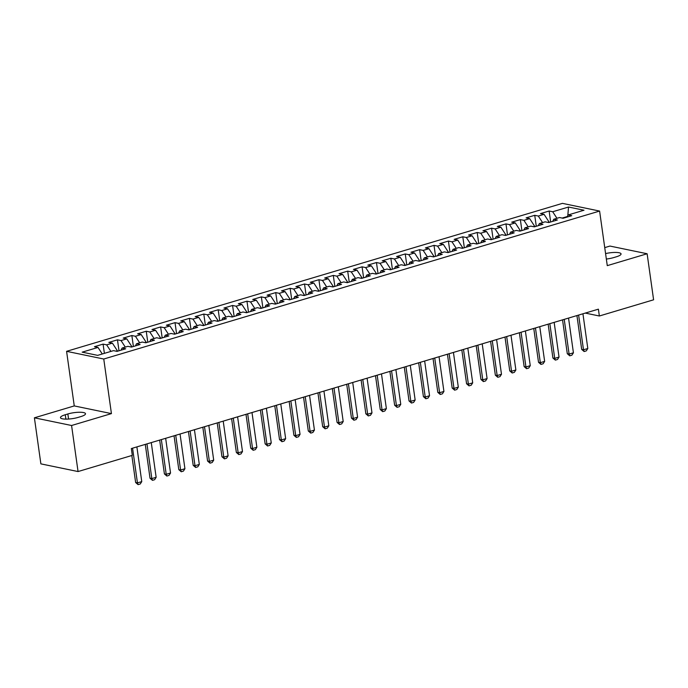 <?xml version="1.0" encoding="UTF-8"?>
<svg xmlns="http://www.w3.org/2000/svg" width="688" height="688" viewBox="0 0 688 688"><rect width="100%" height="100%" fill="white"/><g stroke="black" fill="none" stroke-linecap="round" stroke-linejoin="round"><path stroke-width="1.03" d="M34.4 417.814L71.578 425.502L111.43 413.608L74.261 405.92L34.4 417.814L40.876 463.867L78.054 471.555L132.294 455.37L131.339 448.55L598.397 309.17L599.351 315.998L653.6 299.805L647.124 253.752L609.946 246.063L604.735 247.62M74.261 405.92L66.581 351.327L562.423 203.364L599.601 211.061L103.759 359.024L66.581 351.327M567.806 215.662L568.529 207.028L552.696 211.749L549.127 211.018L540.493 213.59L544.062 214.329L538.308 216.049L534.739 215.31L526.105 217.881L529.674 218.621L523.921 220.341L520.352 219.601L511.717 222.181L515.286 222.912L509.533 224.632L505.964 223.892L497.329 226.472L500.898 227.212L495.145 228.923L491.576 228.192L482.942 230.764L486.511 231.503L480.757 233.223L477.188 232.484L468.554 235.055L472.123 235.795L466.361 237.515L462.8 236.775L454.166 239.355L457.735 240.095L451.973 241.806L448.413 241.067L439.778 243.647L443.339 244.386L437.585 246.106L434.016 245.367L425.39 247.938L428.951 248.678L423.197 250.398L419.628 249.658L410.994 252.238L414.563 252.969L408.81 254.689L405.241 253.949L396.606 256.529L400.175 257.269L394.422 258.98L390.853 258.249L382.218 260.821L385.787 261.56L380.034 263.28L376.465 262.541L367.831 265.112L371.4 265.852L365.646 267.572L362.077 266.832L353.443 269.412L357.012 270.143L351.258 271.863L347.689 271.124L339.055 273.704L342.624 274.443L336.862 276.155L333.302 275.424L324.667 277.995L328.236 278.735L322.474 280.455L318.914 279.715L310.279 282.286L313.84 283.026L308.086 284.746L304.517 284.006L295.892 286.586L299.452 287.326L293.699 289.037L290.13 288.298L281.495 290.878L285.064 291.617L279.311 293.337L275.742 292.598L267.107 295.169L270.676 295.909L264.923 297.629L261.354 296.889L252.72 299.469L256.289 300.2L250.535 301.92L246.966 301.181L238.332 303.761L241.901 304.5L236.147 306.212L232.578 305.481L223.944 308.052L227.513 308.792L221.76 310.512L218.191 309.772L209.556 312.343L213.125 313.083L207.363 314.803L203.803 314.063L195.168 316.643L198.737 317.374L192.975 319.094L189.415 318.355L180.781 320.935L184.341 321.674L178.588 323.386L175.019 322.655L166.393 325.226L169.953 325.966L164.2 327.686L160.631 326.946L152.005 329.518L155.565 330.257L149.812 331.977L146.243 331.238L137.609 333.818L141.178 334.557L135.424 336.269L131.855 335.529L123.221 338.109L126.79 338.849L121.036 340.569L117.467 339.829L108.833 342.4L112.402 343.14L106.649 344.86L103.08 344.12L94.445 346.7L98.014 347.431L102.271 353.985M568.529 207.028L584 210.227L568.168 214.957L567.084 217.081M98.014 347.431L82.182 352.161L97.662 355.361L113.486 350.639L117.055 351.37L125.689 348.799L122.12 348.059L127.873 346.339L131.442 347.079L140.077 344.507L136.508 343.768L142.261 342.048L145.83 342.787L154.465 340.207L150.896 339.476L156.649 337.756L160.218 338.496L168.852 335.916L165.283 335.176L171.045 333.465L174.606 334.196L183.24 331.625L179.671 330.885L185.433 329.165L188.994 329.905L197.628 327.325L194.068 326.594L199.821 324.874L203.39 325.613L212.016 323.033L208.455 322.294L214.209 320.582L217.778 321.313L226.412 318.742L222.843 318.002L228.597 316.282L232.166 317.022L240.8 314.45L237.231 313.711L242.984 311.991L246.553 312.73L255.188 310.15L251.619 309.419L257.372 307.699L260.941 308.439L269.576 305.859L266.007 305.119L271.76 303.408L275.329 304.139L283.963 301.568L280.394 300.828L286.148 299.108L289.717 299.848L298.351 297.276L294.782 296.537L300.544 294.817L304.105 295.556L312.739 292.976L309.17 292.237L314.932 290.525L318.492 291.265L327.127 288.685L323.566 287.945L329.32 286.225L332.889 286.965L341.515 284.393L337.954 283.654L343.708 281.934L347.277 282.673L355.911 280.093L352.342 279.362L358.095 277.642L361.664 278.382L370.299 275.802L366.73 275.062L372.483 273.351L376.052 274.082L384.687 271.511L381.118 270.771L386.871 269.051L390.44 269.791L399.074 267.219L395.505 266.48L401.259 264.76L404.828 265.499L413.462 262.919L409.893 262.188L415.647 260.468L419.216 261.208L427.85 258.628L424.281 257.888L430.043 256.177L433.603 256.908L442.238 254.336L438.669 253.597L444.431 251.877L447.991 252.616L456.626 250.045L453.065 249.305L458.819 247.585L462.388 248.325L471.013 245.745L467.453 245.005L473.206 243.294L476.775 244.034L485.401 241.454L481.841 240.714L487.594 238.994L491.163 239.734L499.798 237.162L496.229 236.423L501.982 234.703L505.551 235.442L514.185 232.862L510.616 232.131L516.37 230.411L519.939 231.151L528.573 228.571L525.004 227.831L530.758 226.12L534.327 226.851L542.961 224.279L539.392 223.54L545.145 221.82L548.714 222.559L557.349 219.988L553.78 219.248L559.542 217.528L563.102 218.268L571.737 215.688L568.168 214.957M117.442 351.258L117.381 350.794L116.1 351.181M106.649 344.86L110.906 351.405M112.402 343.14L117.381 350.794M131.829 346.967L131.769 346.503L130.488 346.881M121.036 340.569L125.293 347.113M126.79 338.849L131.769 346.503M122.12 348.059L121.036 350.183M146.226 342.667L146.157 342.211L144.876 342.59M135.424 336.269L139.681 342.822M141.178 334.557L146.157 342.211M136.508 343.768L135.424 345.892M160.614 338.376L160.545 337.911L159.272 338.298M149.812 331.977L154.069 338.522M155.565 330.257L160.545 337.911M150.896 339.476L149.812 341.601M175.001 334.084L174.933 333.62L173.66 333.998M164.2 327.686L168.457 334.23M169.953 325.966L174.933 333.62M165.283 335.176L164.2 337.301M189.389 329.784L189.32 329.328L188.048 329.707M178.588 323.386L182.845 329.939M184.341 321.674L189.32 329.328M179.671 330.885L178.588 333.009M203.777 325.493L203.708 325.037L202.435 325.415M192.975 319.094L197.241 325.648M198.737 317.374L203.708 325.037M194.068 326.594L192.975 328.718M218.165 321.201L218.105 320.737L216.823 321.124M207.363 314.803L211.629 321.348M213.125 313.083L218.105 320.737M208.455 322.294L207.363 324.426M232.553 316.91L232.492 316.446L231.211 316.824M221.76 310.512L226.017 317.056M227.513 308.792L232.492 316.446M222.843 318.002L221.751 320.126M246.94 312.61L246.88 312.154L245.599 312.533M236.147 306.212L240.404 312.765M241.901 304.5L246.88 312.154M237.231 313.711L236.147 315.835M261.328 308.319L261.268 307.854L259.987 308.241M250.535 301.92L254.792 308.465M256.289 300.2L261.268 307.854M251.619 309.419L250.535 311.544M275.725 304.027L275.656 303.563L274.374 303.95M264.923 297.629L269.18 304.173M270.676 295.909L275.656 303.563M266.007 305.119L264.923 307.252M290.112 299.736L290.044 299.271L288.771 299.65M279.311 293.337L283.568 299.882M285.064 291.617L290.044 299.271M280.394 300.828L279.311 302.952M304.5 295.436L304.431 294.98L303.159 295.358M293.699 289.037L297.956 295.591M299.452 287.326L304.431 294.98M294.782 296.537L293.699 298.661M318.888 291.144L318.819 290.68L317.546 291.067M308.086 284.746L312.343 291.291M313.84 283.026L318.819 290.68M309.17 292.237L308.086 294.369M333.276 286.853L333.207 286.389L331.934 286.767M322.474 280.455L326.731 286.999M328.236 278.735L333.207 286.389M323.566 287.945L322.474 290.069M347.664 282.553L347.603 282.097L346.322 282.476M336.862 276.155L341.128 282.708M342.624 274.443L347.603 282.097M337.954 283.654L336.862 285.778M362.051 278.262L361.991 277.806L360.71 278.184M351.258 271.863L355.515 278.416M357.012 270.143L361.991 277.806M352.342 279.362L351.25 281.487M376.439 273.97L376.379 273.506L375.098 273.893M365.646 267.572L369.903 274.116M371.4 265.852L376.379 273.506M366.73 275.062L365.646 277.195M390.827 269.679L390.767 269.214L389.485 269.593M380.034 263.28L384.291 269.825M385.787 261.56L390.767 269.214M381.118 270.771L380.034 272.895M405.223 265.379L405.155 264.923L403.873 265.301M394.422 258.98L398.679 265.534M400.175 257.269L405.155 264.923M395.505 266.48L394.422 268.604M419.611 261.087L419.542 260.623L418.27 261.01M408.81 254.689L413.067 261.234M414.563 252.969L419.542 260.623M409.893 262.188L408.81 264.312M433.999 256.796L433.93 256.332L432.657 256.71M423.197 250.398L427.454 256.942M428.951 248.678L433.93 256.332M424.281 257.888L423.197 260.021M448.387 252.505L448.318 252.04L447.045 252.419M437.585 246.106L441.842 252.651M443.339 244.386L448.318 252.04M438.669 253.597L437.585 255.721M462.775 248.205L462.706 247.749L461.433 248.127M451.973 241.806L456.23 248.359M457.735 240.095L462.706 247.749M453.065 249.305L451.973 251.43M477.162 243.913L477.102 243.449L475.821 243.836M466.361 237.515L470.626 244.059M472.123 235.795L477.102 243.449M467.453 245.005L466.361 247.138M491.55 239.622L491.49 239.157L490.209 239.536M480.757 233.223L485.014 239.768M486.511 231.503L491.49 239.157M481.841 240.714L480.749 242.838M505.938 235.322L505.878 234.866L504.596 235.244M495.145 228.923L499.402 235.477M500.898 227.212L505.878 234.866M496.229 236.423L495.145 238.547M520.326 231.03L520.266 230.575L518.984 230.953M509.533 224.632L513.79 231.185M515.286 222.912L520.266 230.575M510.616 232.131L509.533 234.255M534.722 226.739L534.653 226.275L533.372 226.662M523.921 220.341L528.178 226.885M529.674 218.621L534.653 226.275M525.004 227.831L523.921 229.964M549.11 222.448L549.041 221.983L547.768 222.362M538.308 216.049L542.565 222.594M544.062 214.329L549.041 221.983M539.392 223.54L538.308 225.664M567.376 216.514L562.156 218.07M552.696 211.749L556.953 218.302M553.78 219.248L552.696 221.373M71.578 425.502L78.054 471.555M599.601 211.061L607.272 265.645L647.124 253.752M111.43 413.608L103.759 359.024M585.282 313.083L599.351 315.998M606.343 259.032A11.335 2.64 -8 0 0 613.67 257.587L616.267 256.822A11.335 2.64 -8 0 0 621.058 253.906A11.335 2.64 -8 0 0 605.578 253.588M65.265 414.744A11.335 2.64 -8 0 0 60.467 417.65A11.335 2.64 -8 0 0 66.667 419.121A11.335 2.64 -8 0 0 78.122 417.401L80.711 416.636A11.335 2.64 -8 0 0 85.51 413.72A11.335 2.64 -8 0 0 79.309 412.25A11.335 2.64 -8 0 0 67.854 413.97L65.265 414.744L65.876 419.13M549.127 211.018L550.667 221.975M534.739 215.31L536.279 226.275M520.352 219.601L521.891 230.566M505.964 223.892L507.503 234.857M491.576 228.192L493.115 239.149M477.188 232.484L478.728 243.449M462.8 236.775L464.34 247.74M448.413 241.067L449.952 252.032M434.016 245.367L435.564 256.332M419.628 249.658L421.176 260.623M405.241 253.949L406.78 264.914M390.853 258.249L392.392 269.206M376.465 262.541L378.004 273.506M362.077 266.832L363.617 277.797M347.689 271.124L349.229 282.089M333.302 275.424L334.841 286.38M318.914 279.715L320.453 290.68M304.517 284.006L306.065 294.971M290.13 288.298L291.678 299.263M275.742 292.598L277.281 303.563M261.354 296.889L262.893 307.854M246.966 301.181L248.506 312.146M232.578 305.481L234.118 316.437M218.191 309.772L219.73 320.737M203.803 314.063L205.342 325.028M189.415 318.355L190.954 329.32M175.019 322.655L176.567 333.611M160.631 326.946L162.179 337.911M146.243 331.238L147.782 342.203M131.855 335.529L133.395 346.494M117.467 339.829L119.007 350.794M103.08 344.12L104.378 353.357M582.934 313.788L587.81 348.498L586.288 350.88L584.129 351.525L583.493 349.788L581.687 349.409L576.931 315.577M587.81 348.498L583.493 349.788L578.617 315.078M584.129 351.525L581.687 349.409M568.546 318.08L573.422 352.789L571.9 355.18L569.741 355.816L569.105 354.079L567.299 353.709L562.543 319.868M573.422 352.789L569.105 354.079L564.229 319.37M569.741 355.816L567.299 353.709M554.158 322.371L559.034 357.089L557.512 359.471L555.354 360.116L554.717 358.371L552.911 358.001L548.155 324.168M559.034 357.089L554.717 358.371L549.841 323.661M555.354 360.116L552.911 358.001M539.77 326.671L544.647 361.381L543.124 363.763L540.966 364.408L540.329 362.671L538.523 362.292L533.768 328.46M544.647 361.381L540.329 362.671L535.453 327.952M540.966 364.408L538.523 362.292M525.383 330.962L530.259 365.672L528.737 368.054L526.578 368.699L525.942 366.962L524.136 366.584L519.38 332.751M530.259 365.672L525.942 366.962L521.065 332.252M526.578 368.699L524.136 366.584M510.986 335.254L515.871 369.963L514.349 372.354L512.19 372.999L511.554 371.253L509.748 370.884L504.992 337.043M515.871 369.963L511.554 371.253L506.678 336.544M512.19 372.999L509.748 370.884M496.598 339.545L501.483 374.263L499.961 376.646L497.802 377.291L497.166 375.553L495.351 375.175L490.596 341.343M501.483 374.263L497.166 375.553L492.281 340.835M497.802 377.291L495.351 375.175M482.211 343.845L487.095 378.555L485.573 380.937L483.415 381.582L482.778 379.845L480.964 379.466L476.208 345.634M487.095 378.555L482.778 379.845L477.893 345.135M483.415 381.582L480.964 379.466M467.823 348.137L472.699 382.846L471.185 385.228L469.027 385.873L468.382 384.136L466.576 383.766L461.82 349.925M472.699 382.846L468.382 384.136L463.506 349.427M469.027 385.873L466.576 383.766M453.435 352.428L458.311 387.146L456.789 389.528L454.63 390.173L453.994 388.428L452.188 388.058L447.432 354.225M458.311 387.146L453.994 388.428L449.118 353.718M454.63 390.173L452.188 388.058M439.047 356.728L443.923 391.438L442.401 393.82L440.243 394.465L439.606 392.728L437.8 392.349L433.044 358.517M443.923 391.438L439.606 392.728L434.73 358.009M440.243 394.465L437.8 392.349M424.659 361.019L429.536 395.729L428.013 398.111L425.855 398.756L425.218 397.019L423.412 396.641L418.657 362.808M429.536 395.729L425.218 397.019L420.342 362.309M425.855 398.756L423.412 396.641M410.272 365.311L415.148 400.02L413.626 402.411L411.467 403.048L410.831 401.31L409.025 400.941L404.269 367.1M415.148 400.02L410.831 401.31L405.954 366.601M411.467 403.048L409.025 400.941M395.884 369.602L400.76 404.32L399.238 406.703L397.079 407.348L396.443 405.602L394.637 405.232L389.881 371.4M400.76 404.32L396.443 405.602L391.567 370.892M397.079 407.348L394.637 405.232M381.487 373.902L386.372 408.612L384.85 410.994L382.691 411.639L382.055 409.902L380.249 409.523L375.493 375.691M386.372 408.612L382.055 409.902L377.179 375.184M382.691 411.639L380.249 409.523M367.1 378.194L371.984 412.903L370.462 415.285L368.304 415.93L367.667 414.193L365.853 413.815L361.097 379.982M371.984 412.903L367.667 414.193L362.782 379.484M368.304 415.93L365.853 413.815M352.712 382.485L357.597 417.195L356.074 419.585L353.916 420.23L353.279 418.485L351.465 418.115L346.709 384.274M357.597 417.195L353.279 418.485L348.395 383.775M353.916 420.23L351.465 418.115M338.324 386.776L343.2 421.495L341.687 423.877L339.528 424.522L338.892 422.785L337.077 422.406L332.321 388.574M343.2 421.495L338.892 422.785L334.007 388.066M339.528 424.522L337.077 422.406M323.936 391.076L328.812 425.786L327.29 428.168L325.132 428.813L324.495 427.076L322.689 426.698L317.933 392.865M328.812 425.786L324.495 427.076L319.619 392.366M325.132 428.813L322.689 426.698M309.548 395.368L314.425 430.077L312.902 432.46L310.744 433.105L310.107 431.367L308.301 430.998L303.546 397.157M314.425 430.077L310.107 431.367L305.231 396.658M310.744 433.105L308.301 430.998M295.161 399.659L300.037 434.377L298.515 436.76L296.356 437.405L295.72 435.659L293.914 435.289L289.158 401.457M300.037 434.377L295.72 435.659L290.843 400.949M296.356 437.405L293.914 435.289M280.773 403.959L285.649 438.669L284.127 441.051L281.968 441.696L281.332 439.959L279.526 439.58L274.77 405.748M285.649 438.669L281.332 439.959L276.456 405.241M281.968 441.696L279.526 439.58M266.385 408.251L271.261 442.96L269.739 445.342L267.58 445.987L266.944 444.25L265.138 443.872L260.382 410.039M271.261 442.96L266.944 444.25L262.068 409.541M267.58 445.987L265.138 443.872M251.997 412.542L256.873 447.252L255.351 449.642L253.193 450.279L252.556 448.542L250.75 448.172L245.994 414.331M256.873 447.252L252.556 448.542L247.68 413.832M253.193 450.279L250.75 448.172M237.601 416.833L242.486 451.552L240.963 453.934L238.805 454.579L238.168 452.833L236.354 452.463L231.607 418.631M242.486 451.552L238.168 452.833L233.284 418.123M238.805 454.579L236.354 452.463M223.213 421.133L228.098 455.843L226.576 458.225L224.417 458.87L223.781 457.133L221.966 456.755L217.21 422.922M228.098 455.843L223.781 457.133L218.896 422.415M224.417 458.87L221.966 456.755M208.825 425.425L213.701 460.134L212.188 462.517L210.029 463.162L209.393 461.424L207.578 461.055L202.822 427.214M213.701 460.134L209.393 461.424L204.508 426.715M210.029 463.162L207.578 461.055M194.437 429.716L199.314 464.434L197.791 466.817L195.641 467.462L194.996 465.716L193.19 465.346L188.435 431.505M199.314 464.434L194.996 465.716L190.12 431.006M195.641 467.462L193.19 465.346M180.05 434.008L184.926 468.726L183.404 471.108L181.245 471.753L180.609 470.016L178.803 469.637L174.047 435.805M184.926 468.726L180.609 470.016L175.732 435.298M181.245 471.753L178.803 469.637M165.662 438.308L170.538 473.017L169.016 475.399L166.857 476.044L166.221 474.307L164.415 473.929L159.659 440.096M170.538 473.017L166.221 474.307L161.345 439.598M166.857 476.044L164.415 473.929M151.274 442.599L156.15 477.309L154.628 479.699L152.469 480.336L151.833 478.599L150.027 478.229L145.271 444.388M156.15 477.309L151.833 478.599L146.957 443.889M152.469 480.336L150.027 478.229M136.886 446.89L141.762 481.609L140.24 483.991L138.082 484.636L137.445 482.89L135.639 482.52L131.838 455.508M141.762 481.609L137.445 482.89L132.569 448.18M138.082 484.636L135.639 482.52M68.568 419.052L67.854 413.97"/></g></svg>
